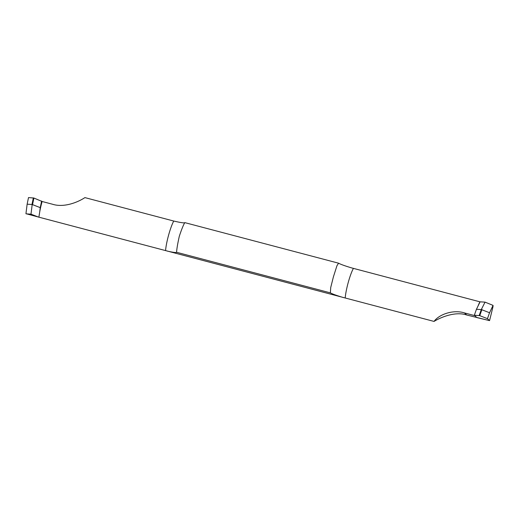 <?xml version="1.0" encoding="UTF-8"?>
<svg xmlns="http://www.w3.org/2000/svg" width="519" height="519" viewBox="0 0 519 519"><rect width="100%" height="100%" fill="white"/><g stroke="black" fill="none" stroke-linecap="round" stroke-linejoin="round"><path stroke-width="0.78" d="M487.458 318.66L489.553 320.619L487.458 318.66L479.744 315.662L487.458 318.66L489.56 312.743L493.05 305.38A17.153 2.627 -75.2 0 1 492.985 306.781L489.553 320.619L466.691 314.994C455.325 311.121 440.495 317.394 434.046 321.423L165.567 250.593A18.872 2.887 -75.2 0 1 168.662 234.88A18.872 2.887 -75.2 0 1 173.761 221.049L84.915 197.609C77.513 202.494 63.707 207.847 52.471 204.227L42.11 201.495A18.872 2.887 104.8 0 0 39.691 212.141L38.886 217.169L165.567 250.593M434.046 321.423C439.093 314.339 453.288 309.35 464.479 312.925L474.84 315.662L476.909 317.596L474.347 315.202L479.744 315.662L474.347 315.202L476.448 309.279L481.282 309.596L485.044 302.129L479.939 301.824A18.872 2.887 104.8 0 0 478.103 305.795A18.872 2.887 -75.2 0 1 479.939 301.824L351.694 267.921C344.986 265.916 340.613 264.34 338.583 263.191L336.967 265.67L333.386 276.919L330.72 287.539L330.356 292.852C332.387 294.001 336.76 295.577 343.468 297.575M485.044 302.129L493.05 305.38M476.448 309.279L480.075 301.863M489.56 312.743L481.846 309.746L481.729 309.123M42.11 201.495L33.91 198.037L28.506 197.577L27.137 204.181L25.95 213.685L38.886 217.169M330.356 292.852L176.564 252.273C176.843 248.439 177.758 243.106 179.308 236.268C181.481 229.664 183.311 225.116 184.79 222.619C184.582 223.176 181.475 222.781 175.461 221.425L173.761 221.049M176.564 252.273C176.363 252.831 173.249 252.435 167.235 251.079M41.617 201.035L40.248 207.639L32.541 204.642L32.113 205.135L30.984 214.165L38.756 217.189M40.248 207.639L39.691 212.141M26.112 213.847L30.984 214.165M27.137 204.181L31.97 204.492L32.113 205.135M184.79 222.619L338.583 263.191M474.347 315.202L476.909 317.596L489.553 320.619M481.282 309.596L479.18 315.513M479.744 315.662L481.846 309.746M464.479 312.925L466.691 314.994M353.394 268.44A18.872 2.887 104.8 0 0 348.288 282.271A18.872 2.887 104.8 0 0 345.2 297.984M33.339 197.888L31.97 204.492M32.541 204.642L33.91 198.037"/></g></svg>
